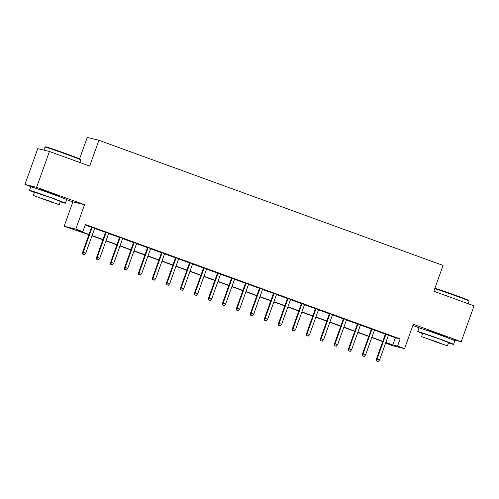 <?xml version="1.0" encoding="UTF-8"?>
<svg xmlns="http://www.w3.org/2000/svg" width="499" height="499" viewBox="0 0 499 499"><rect width="100%" height="100%" fill="white"/><g stroke="black" fill="none" stroke-linecap="round" stroke-linejoin="round"><path stroke-width="0.75" d="M58.676 196.113L51.428 193.101L39.172 189.127M446.904 337.274L439.656 334.255L427.4 330.288M88.916 234.698L64.14 226.253L75.804 229.103L82.797 231.648L78.069 230.494L89.003 234.468M66.629 199.612L72.866 201.883L64.14 226.253M72.866 201.883L84.531 204.733L36.614 187.312L49.445 151.465L37.781 148.615L24.95 184.455L32.734 187.287M79.584 158.825L87.244 137.437L98.908 140.288L443.068 265.424L433.831 291.229L474.05 305.856L461.219 341.696L413.303 324.275L404.57 348.645L392.913 345.795L385.914 343.25L390.642 344.404L385.777 342.638M412.86 325.504L420.963 328.448M386.095 342.751L385.914 343.25M36.614 187.312L24.95 184.455M451.526 339.326L461.219 341.696M94.698 228.236L91.629 227.126M108.682 233.326L105.62 232.21M122.673 238.41L119.61 237.299M136.664 243.5L133.601 242.383M150.654 248.583L147.592 247.473M164.645 253.673L161.582 252.556M178.636 258.756L175.573 257.646M192.626 263.846L189.564 262.73M206.617 268.93L203.555 267.82M220.608 274.02L217.545 272.903M234.599 279.109L231.536 277.993M248.589 284.193L245.52 283.076M262.58 289.283L259.511 288.166M276.571 294.366L273.502 293.25M290.561 299.456L287.493 298.34M304.546 304.54L301.483 303.429M318.537 309.63L315.474 308.513M332.527 314.713L329.465 313.603M346.518 319.803L343.455 318.686M360.509 324.886L357.446 323.776M374.5 329.976L371.437 328.86M388.428 335.234L395.414 337.779L400.148 338.933L85.366 224.481L82.797 231.648M85.186 224.98L91.567 227.301M94.635 228.411L105.557 232.384M108.62 233.501L119.548 237.474M122.611 238.584L133.539 242.558M136.601 243.674L147.529 247.647M150.592 248.758L161.52 252.731M164.583 253.848L175.511 257.821M178.573 258.931L189.501 262.904M192.564 264.021L203.492 267.994M206.555 269.104L217.483 273.078M220.546 274.194L231.474 278.168M234.536 279.278L245.458 283.251M248.527 284.368L259.449 288.341M262.518 289.457L273.44 293.424M276.508 294.541L287.43 298.514M290.499 299.631L301.421 303.598M304.484 304.714L315.412 308.688M318.474 309.804L329.402 313.777M332.465 314.888L343.393 318.861M346.456 319.978L357.384 323.951M360.446 325.061L371.375 329.034M374.437 330.151L385.365 334.124M388.49 335.06L385.428 333.95M84.531 204.733L75.804 229.103M400.148 338.933L397.578 346.1L404.57 348.645M49.445 151.465L89.67 166.092L98.908 140.288M382.714 341.522L371.786 337.549M368.724 336.438L357.795 332.465M354.733 331.348L343.805 327.375M340.742 326.265L329.814 322.292M326.751 321.175L315.83 317.202M312.761 316.092L301.839 312.118M298.77 311.002L287.848 307.028M284.779 305.912L273.857 301.945M270.795 300.828L259.867 296.855M256.804 295.739L245.876 291.772M242.813 290.655L231.885 286.682M228.823 285.565L217.895 281.592M214.832 280.482L203.904 276.508M200.841 275.392L189.913 271.419M186.851 270.308L175.922 266.335M172.86 265.219L161.932 261.245M158.869 260.135L147.941 256.162M144.878 255.045L133.95 251.072M130.888 249.962L119.966 245.988M116.897 244.872L105.975 240.898M102.906 239.788L91.984 235.815M385.864 342.401L392.85 344.946L397.578 346.1M92.066 235.578L102.994 239.551M106.056 240.668L116.984 244.641M120.047 245.758L130.975 249.725M134.038 250.841L144.966 254.814M148.028 255.931L158.95 259.898M162.019 261.014L172.941 264.988M176.01 266.104L186.932 270.078M190 271.188L200.922 275.161M203.985 276.278L214.913 280.251M217.976 281.361L228.904 285.334M231.966 286.451L242.894 290.424M245.957 291.535L256.885 295.508M259.948 296.624L270.876 300.598M273.939 301.708L284.867 305.681M287.929 306.798L298.857 310.771M301.92 311.881L312.848 315.855M315.911 316.971L326.839 320.944M329.901 322.055L340.823 326.028M343.892 327.144L354.814 331.118M357.883 332.228L368.805 336.201M371.874 337.318L382.795 341.291M395.414 337.779L392.85 344.946M385.459 333.862L376.496 358.881L377.063 359.018L386.001 334.062M376.832 361.058L378.23 361.563L376.832 361.058L377.063 359.018L379.583 359.935L388.521 334.979M376.496 358.881L376.514 360.983M378.23 361.563L379.583 359.935M434.91 288.204A18.582 0.418 19.7 0 1 455.163 295.171A18.582 0.418 19.7 0 1 468.811 300.485L469.085 301.065A19.043 0.43 -160.3 0 0 455.1 295.626A19.043 0.43 -160.3 0 0 434.766 288.609M468.143 303.704L469.085 301.078A19.043 0.43 -160.3 0 0 469.085 301.065M448.464 342.863A19.043 0.43 -160.3 0 0 453.585 344.379A19.043 0.43 -160.3 0 0 439.6 338.921A19.043 0.43 -160.3 0 0 417.732 331.542A19.043 0.43 -160.3 0 0 422.653 333.619M453.585 344.379L454.87 340.792A19.043 0.43 -160.3 0 0 440.879 335.334A19.043 0.43 -160.3 0 0 419.017 327.955L417.732 331.542M421.574 336.632L422.753 333.338L438.496 338.653L448.564 342.576L447.385 345.876L421.574 336.632L447.385 345.876M436.307 341.703L426.158 338.278L439.644 343.268L442.794 344.235L436.307 341.703M45.016 147.074L45.596 146.8A18.582 0.418 19.7 0 1 66.928 154.01A18.582 0.418 19.7 0 1 80.582 159.324L80.857 159.911A19.043 0.43 -160.3 0 0 66.872 154.465A19.043 0.43 -160.3 0 0 45.016 147.074A19.043 0.43 -160.3 0 0 45.004 147.08L43.918 150.118M79.915 162.549L80.857 159.917A19.043 0.43 -160.3 0 0 80.857 159.911M60.236 201.702A19.043 0.43 -160.3 0 0 65.357 203.218A19.043 0.43 -160.3 0 0 51.366 197.76A19.043 0.43 -160.3 0 0 29.503 190.381A19.043 0.43 -160.3 0 0 34.419 192.458M65.357 203.218L66.635 199.631A19.043 0.43 -160.3 0 0 52.651 194.18A19.043 0.43 -160.3 0 0 30.788 186.794L29.503 190.381M33.339 195.471L34.525 192.177L50.268 197.492L60.335 201.421L59.156 204.715L33.339 195.471L59.156 204.715M48.079 200.542L37.93 197.117L51.416 202.114L54.566 203.074L48.079 200.542M371.468 328.779L362.511 353.797L363.072 353.934L372.011 328.978M362.842 355.968L364.239 356.479L362.842 355.968L363.072 353.934L365.592 354.851L374.531 329.889M362.511 353.797L362.524 355.893M364.239 356.479L365.592 354.851M357.477 323.689L348.52 348.707L349.088 348.845L358.02 323.888M348.851 350.884L350.248 351.39L348.851 350.884L349.088 348.845L351.602 349.762L360.54 324.805M348.52 348.707L348.539 350.803M350.248 351.39L351.602 349.762M343.487 318.605L334.53 343.624L335.097 343.761L344.029 318.805M334.86 345.795L336.257 346.306L334.86 345.795L335.097 343.761L337.611 344.678L346.549 319.716M334.53 343.624L334.548 345.72M336.257 346.306L337.611 344.678M329.496 313.515L320.539 338.534L321.106 338.671L330.039 313.715M320.869 340.711L322.273 341.216L320.869 340.711L321.106 338.671L323.62 339.588L332.559 314.632M320.539 338.534L320.558 340.63M322.273 341.216L323.62 339.588M315.505 308.432L306.548 333.451L307.116 333.588L316.048 308.632M306.879 335.621L308.282 336.133L306.879 335.621L307.116 333.588L309.636 334.505L318.568 309.542M306.548 333.451L306.567 335.546M308.282 336.133L309.636 334.505M301.515 303.342L292.557 328.361L293.125 328.498L302.057 303.542M292.888 330.538L294.291 331.043L292.888 330.538L293.125 328.498L295.645 329.415L304.577 304.459M292.557 328.361L292.576 330.457M294.291 331.043L295.645 329.415M287.524 298.259L278.567 323.271L279.134 323.414L288.073 298.458M278.897 325.448L280.301 325.959L278.897 325.448L279.134 323.414L281.654 324.331L290.586 299.369M278.567 323.271L278.585 325.373M280.301 325.959L281.654 324.331M273.533 293.169L264.576 318.187L265.144 318.325L274.082 293.368M264.913 320.364L266.31 320.869L264.913 320.364L265.144 318.325L267.664 319.241L276.596 294.285M264.576 318.187L264.595 320.283M266.31 320.869L267.664 319.241M259.542 288.085L250.585 313.098L251.153 313.241L260.091 288.279M250.922 315.274L252.319 315.786L250.922 315.274L251.153 313.241L253.673 314.152L262.605 289.195M250.585 313.098L250.604 315.2M252.319 315.786L253.673 314.152M245.552 282.995L236.595 308.014L237.162 308.151L246.101 283.195M236.931 310.191L238.329 310.696L236.931 310.191L237.162 308.151L239.682 309.068L248.621 284.112M236.595 308.014L236.613 310.11M238.329 310.696L239.682 309.068M231.561 277.912L222.604 302.924L223.172 303.068L232.11 278.105M222.941 305.101L224.338 305.613L222.941 305.101L223.172 303.068L225.691 303.978L234.63 279.022M222.604 302.924L222.623 305.026M224.338 305.613L225.691 303.978M217.57 272.822L208.613 297.841L209.181 297.978L218.119 273.022M208.95 300.018L210.347 300.523L208.95 300.018L209.181 297.978L211.701 298.895L220.639 273.939M208.613 297.841L208.632 299.936M210.347 300.523L211.701 298.895M203.58 267.738L194.622 292.751L195.19 292.894L204.128 267.932M194.959 294.928L196.357 295.439L194.959 294.928L195.19 292.894L197.71 293.805L206.648 268.849M194.622 292.751L194.641 294.853M196.357 295.439L197.71 293.805M189.595 262.649L180.632 287.667L181.199 287.804L190.138 262.848M180.969 289.844L182.366 290.349L180.969 289.844L181.199 287.804L183.719 288.721L192.658 263.765M180.632 287.667L180.65 289.763M182.366 290.349L183.719 288.721M175.604 257.559L166.647 282.577L167.215 282.721L176.147 257.758M166.978 284.754L168.375 285.266L166.978 284.754L167.215 282.721L169.729 283.632L178.667 258.675M166.647 282.577L166.66 284.68M168.375 285.266L169.729 283.632M161.614 252.475L152.657 277.494L153.224 277.631L162.156 252.675M152.987 279.665L154.384 280.176L152.987 279.665L153.224 277.631L155.738 278.548L164.676 253.592M152.657 277.494L152.675 279.59M154.384 280.176L155.738 278.548M147.623 247.385L138.666 272.404L139.233 272.541L148.166 247.585M138.996 274.581L140.394 275.092L138.996 274.581L139.233 272.541L141.747 273.458L150.686 248.502M138.666 272.404L138.685 274.506M140.394 275.092L141.747 273.458M133.632 242.302L124.675 267.321L125.243 267.458L134.175 242.502M125.006 269.491L126.409 270.003L125.006 269.491L125.243 267.458L127.756 268.375L136.695 243.418M124.675 267.321L124.694 269.416M126.409 270.003L127.756 268.375M119.641 237.212L110.684 262.231L111.252 262.368L120.184 237.412M111.015 264.408L112.418 264.913L111.015 264.408L111.252 262.368L113.772 263.285L122.704 238.329M110.684 262.231L110.703 264.333M112.418 264.913L113.772 263.285M105.651 232.129L96.694 257.147L97.261 257.284L106.2 232.328M97.024 259.318L98.428 259.829L97.024 259.318L97.261 257.284L99.781 258.201L108.713 233.239M96.694 257.147L96.712 259.243M98.428 259.829L99.781 258.201M91.66 227.039L82.703 252.057L83.271 252.195L92.209 227.238M83.034 254.234L84.437 254.739L83.034 254.234L83.271 252.195L85.791 253.112L94.723 228.155M82.703 252.057L82.722 254.159M84.437 254.739L85.791 253.112M446.817 337.524L446.992 337.025M427.312 330.544L427.493 330.039M58.583 196.363L58.763 195.864M39.084 189.383L39.259 188.884"/></g></svg>
